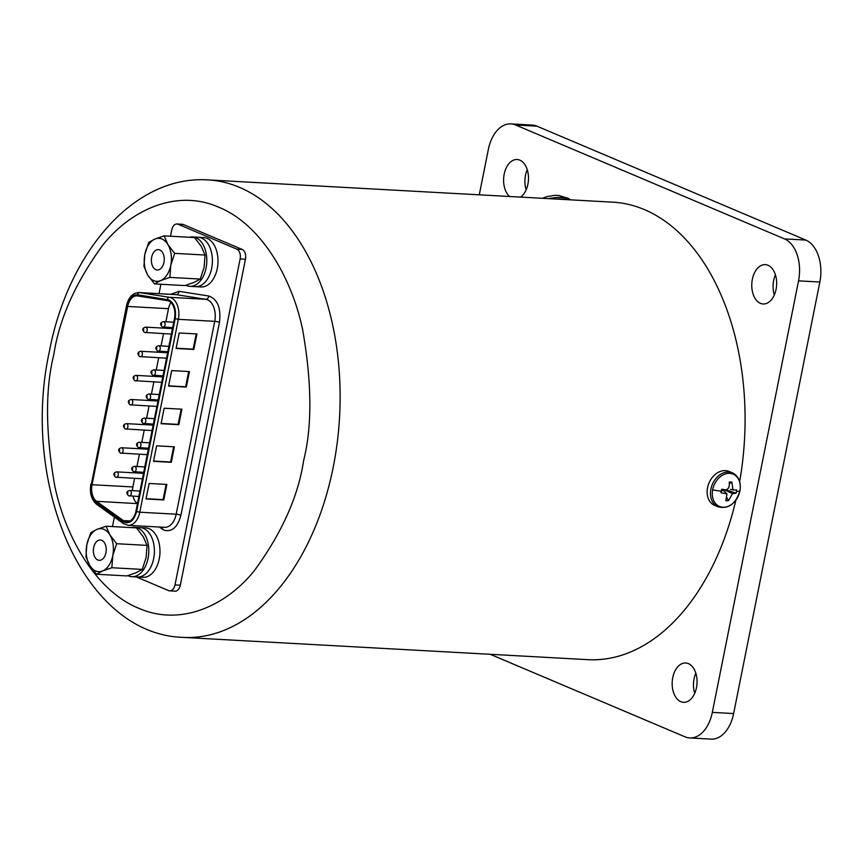 <?xml version="1.0" encoding="UTF-8"?>
<svg xmlns="http://www.w3.org/2000/svg" width="863" height="863" viewBox="0 0 863 863"><rect width="100%" height="100%" fill="white"/><g stroke="black" fill="none" stroke-linecap="round" stroke-linejoin="round"><path stroke-width="1.29" d="M688.415 663.615A19.698 12.427 93.1 0 1 696.819 685.524A19.698 12.427 93.1 0 1 683.528 702.32A19.698 12.427 93.1 0 1 680.81 701.684A19.698 12.427 93.1 0 1 672.406 679.785A19.698 12.427 93.1 0 1 685.697 662.978A19.698 12.427 93.1 0 1 688.415 663.615M768.016 265.275A19.698 12.427 93.1 0 1 776.42 287.185A19.698 12.427 93.1 0 1 763.129 303.981A19.698 12.427 93.1 0 1 760.411 303.345A19.698 12.427 93.1 0 1 752.007 281.435A19.698 12.427 93.1 0 1 765.287 264.639A19.698 12.427 93.1 0 1 768.016 265.275M509.558 196.494A19.698 12.427 93.1 0 1 504.219 174.013A19.698 12.427 93.1 0 1 517.131 159.504A19.698 12.427 93.1 0 1 519.85 160.151A19.698 12.427 93.1 0 1 528.49 177.519A19.698 12.427 93.1 0 1 520.605 197.098M694.715 693.313A19.698 12.427 93.1 0 1 695.815 673.151M774.305 294.973A19.698 12.427 93.1 0 1 775.416 274.812M526.15 189.849A19.698 12.427 93.1 0 1 527.25 169.687M733.626 713.561L712.32 712.385A34.358 21.672 93.1 0 1 689.753 737.941L711.058 739.116A34.358 21.672 -86.9 0 0 733.626 713.561L819.85 282.028A34.358 21.672 -86.9 0 0 805.805 240.065L536.959 126.181A34.358 21.672 -86.9 0 0 532.212 125.059L510.907 123.884A34.358 21.672 93.1 0 1 515.653 125.006L536.959 126.181M805.805 240.065L784.499 238.9L515.653 125.006M784.499 238.9A34.358 21.672 93.1 0 1 798.545 280.853L819.85 282.028M712.32 712.385L798.545 280.853M689.753 737.941A34.358 21.672 93.1 0 1 685.006 736.819L490.184 654.283M510.907 123.884A34.358 21.672 93.1 0 0 488.339 149.439L479.278 194.822M739.958 490.691A17.54 13.279 -67 0 1 723.194 507.25A17.54 13.279 -67 0 1 712.633 489.904A17.54 13.279 -67 0 1 729.397 473.345A17.54 13.279 -67 0 1 739.958 490.691A28.921 5.351 10.4 0 1 736.409 491.597L736.063 493.215L732.525 493.647L728.437 500.756L725.805 500.68L726.98 493.863L721.004 492.784L721.597 489.526C727.401 490.961 729.947 488.458 729.224 481.996L731.856 482.072L733.021 489.957L736.657 489.957L736.409 491.597M718.005 506.818L714.672 505.405A18.447 13.959 -67 0 1 707.498 488.005A18.447 13.959 -67 0 1 729.062 471.446L732.396 472.859A18.447 13.959 -67 0 0 710.832 489.418A18.447 13.959 -67 0 0 718.005 506.818C728.491 509.278 735.826 503.884 740.033 490.616C741.134 481.856 738.588 475.934 732.396 472.859M721.004 492.784L721.921 489.537M728.437 500.756L726.851 497.671M723.108 490.357L723.69 489.375M724.294 489.666L732.525 493.647M729.181 483.863L731.856 482.072M725.697 489.742L736.063 493.215M570.292 199.828L568.728 198.544A17.54 4.024 172.1 0 0 548.426 198.63M568.728 198.544L559.224 195.556L554.898 195.318L546.872 196.613L543.377 197.983M182.805 637.379C82.578 634.132 20.475 483.485 49.353 351.511C68.004 252.73 133.7 175.081 207.961 179.903A229.083 144.455 93.1 0 1 333.247 467.045A229.083 144.455 93.1 0 1 182.805 637.379L587.746 659.656A229.083 144.455 -86.9 0 0 735.815 500.303M739.667 481.511A229.083 144.455 -86.9 0 0 612.913 202.179L207.961 179.903M174.488 318.35A14.207 8.954 -86.9 0 0 168.684 301.014A14.207 8.954 -86.9 0 0 167.282 300.615L137.562 295.944A14.207 8.954 -86.9 0 0 136.99 295.88A14.207 8.954 -86.9 0 0 127.67 306.441L92.05 484.715A14.207 8.954 -86.9 0 0 96.527 501.306L123.333 520.583A14.207 8.954 -86.9 0 0 126.613 521.791A14.207 8.954 -86.9 0 0 135.944 511.23L174.488 318.35M170.755 294.294L179.051 291.349L208.77 296.02C217.595 299.213 221.155 307.994 219.45 322.352L180.917 515.233C177.659 527.196 172.082 532.191 164.164 530.216L159.321 527.034M136.365 576.948L168.619 590.605A8.015 5.059 -86.9 0 0 169.731 590.864A8.015 5.059 -86.9 0 0 174.995 584.909L240.13 258.932A8.015 5.059 -86.9 0 0 236.85 249.137L178.112 224.261A8.015 5.059 -86.9 0 0 177.012 224.002A8.015 5.059 -86.9 0 0 171.748 229.957L170.496 236.225M160.896 284.261L159.019 293.647M114.38 517.066L112.481 526.57M169.731 590.864L175.049 591.155A8.015 5.059 -86.9 0 0 180.313 585.2L245.448 259.224A8.015 5.059 -86.9 0 0 242.179 249.429L183.441 224.553A8.015 5.059 -86.9 0 0 182.341 224.294L177.012 224.002M181.91 409.191L164.153 408.221L161.057 423.711L178.814 424.682L181.91 409.191M174.391 446.818L156.635 445.837L153.538 461.327L171.295 462.309L174.391 446.818M189.429 371.575L171.672 370.594L168.576 386.085L186.332 387.066L189.429 371.575M166.872 484.434L149.126 483.463L146.03 498.954L163.776 499.925L166.872 484.434M196.947 333.949L179.191 332.978L176.095 348.469L193.851 349.439L196.947 333.949M178.814 424.682L178.123 424.391L181.165 409.148M161.111 423.453L178.123 424.391M171.295 462.309L170.604 462.018L173.657 446.775M153.592 461.079L170.604 462.018M186.332 387.066L185.642 386.775L188.684 371.532M168.63 385.837L185.642 386.775M163.776 499.925L163.085 499.634L166.138 484.391M146.074 498.695L163.085 499.634M193.851 349.439L193.161 349.148L196.203 333.916M176.149 348.21L193.161 349.148M137.465 503.625L96.527 501.306M92.05 484.715L132.88 486.959A14.207 8.954 -86.9 0 0 132.46 490.626M132.999 496.16A14.207 8.954 -86.9 0 0 137.357 503.55M132.88 486.959L134.596 478.361M135.685 472.924L135.879 471.932M136.969 466.495L139.418 454.24M140.507 448.803L140.701 447.811M141.791 442.363L144.24 430.119M145.318 424.672L145.523 423.69M146.613 418.242L149.051 405.998M150.14 400.551L150.335 399.569M151.424 394.121L153.873 381.878M154.962 376.43L155.157 375.448M156.246 370L158.695 357.757M159.784 352.309L159.979 351.327M161.068 345.88L163.517 333.636M164.606 328.188L164.801 327.206M165.89 321.759L168.501 308.684L127.67 306.441M170.896 302.503A14.207 8.954 -86.9 0 0 168.501 308.684M127.843 575.643A24.747 15.599 -86.9 0 0 131.812 576.689A24.747 15.599 -86.9 0 0 148.069 558.296A24.747 15.599 -86.9 0 0 134.531 527.282A24.747 15.599 -86.9 0 0 131.413 527.606M131.812 576.689L137.411 577.002A24.747 15.599 -86.9 0 0 153.657 558.609A24.747 15.599 -86.9 0 0 140.13 527.595L145.718 527.897A24.747 15.599 -86.9 0 1 159.245 558.911A24.747 15.599 -86.9 0 1 142.999 577.304L137.411 577.002A24.747 15.599 -86.9 0 0 153.657 558.609A24.747 15.599 -86.9 0 0 140.13 527.595L134.531 527.282M93.668 547.552A10.194 6.429 93.1 0 1 100.356 539.979A10.194 6.429 93.1 0 1 105.933 552.752A10.194 6.429 93.1 0 1 99.234 560.335A10.194 6.429 93.1 0 1 93.668 547.552M111.845 567.735L112.762 555.643L116.645 543.712L109.881 534.887L106.084 526.214L136.483 527.886L143.258 536.721L147.044 545.384L146.138 557.476L142.244 569.407L136.052 572.752L126.883 575.923L96.494 574.251L102.675 570.918L111.845 567.735L142.244 569.407M106.084 526.214L96.915 529.397L90.734 532.73L86.839 544.661L85.933 556.754L89.72 565.427L96.494 574.251M116.645 543.712L147.044 545.384M109.881 534.887A21.532 13.581 93.1 0 1 112.762 555.643A21.532 13.581 -86.9 0 1 102.675 570.918A21.532 13.581 -86.9 0 1 89.72 565.427A21.532 13.581 -86.9 0 1 86.839 544.661A21.532 13.581 -86.9 0 1 96.915 529.397A21.532 13.581 -86.9 0 1 109.881 534.887M185.869 285.297A24.747 15.599 -86.9 0 0 189.828 286.343A24.747 15.599 -86.9 0 0 206.084 267.951A24.747 15.599 -86.9 0 0 192.546 236.937A24.747 15.599 -86.9 0 0 189.429 237.26M189.828 286.343L195.426 286.656A24.747 15.599 -86.9 0 0 211.672 268.264A24.747 15.599 -86.9 0 0 198.145 237.249L203.733 237.552A24.747 15.599 -86.9 0 1 217.271 268.566A24.747 15.599 -86.9 0 1 201.014 286.958L195.426 286.656A24.747 15.599 -86.9 0 0 211.672 268.264A24.747 15.599 -86.9 0 0 198.145 237.249L192.546 236.937M151.683 257.206A10.194 6.429 93.1 0 1 158.371 249.634A10.194 6.429 93.1 0 1 163.948 262.406A10.194 6.429 93.1 0 1 157.26 269.99A10.194 6.429 93.1 0 1 151.683 257.206M169.871 277.39L170.777 265.297L174.66 253.366L167.897 244.542L164.11 235.869L194.499 237.541L201.273 246.376L205.06 255.038L204.153 267.131L200.259 279.062L194.067 282.406L184.898 285.577L154.509 283.905L160.691 280.572L169.871 277.39L200.259 279.062M164.11 235.869L154.941 239.051L148.749 242.384L144.855 254.315L143.948 266.408L147.735 275.081L154.509 283.905M174.66 253.366L205.06 255.038M167.897 244.542A21.532 13.581 93.1 0 1 170.777 265.297A21.532 13.581 -86.9 0 1 160.691 280.572A21.532 13.581 -86.9 0 1 147.735 275.081A21.532 13.581 -86.9 0 1 144.855 254.315A21.532 13.581 -86.9 0 1 154.941 239.051A21.532 13.581 -86.9 0 1 167.897 244.542M712.633 489.904A28.921 5.351 10.4 0 0 721.295 491.166M568.933 199.752A18.447 4.229 172.1 0 0 557.002 199.094M542.741 198.317A28.921 21.057 -112.4 0 1 544.413 197.498L542.633 198.307M53.786 354.812C59.083 319.256 75.426 282.676 102.805 245.092C130.572 210.151 176.516 188.468 218.76 207.228C261.316 224.391 292.093 278.576 302.654 329.763C311.921 382.87 312.233 426.495 303.603 460.637C298.307 496.193 281.964 532.773 254.585 570.357C226.807 605.297 180.874 626.98 138.63 608.221C96.073 591.058 65.297 536.872 54.725 485.686C45.469 432.579 45.156 388.954 53.786 354.812M162.255 527.196A3.441 2.47 -54.3 0 1 162.201 529.105M180.917 515.233A3.441 0.593 11.3 0 0 176.181 514.208L214.725 321.327A17.638 11.122 -86.9 0 0 207.508 299.795A17.638 11.122 -86.9 0 0 205.782 299.288L169.385 297.293A17.638 11.122 93.1 0 1 171.122 297.789A17.638 11.122 93.1 0 1 178.328 319.332L175.178 318.641L136.634 511.522L139.784 512.212L178.328 319.332L214.725 321.327A3.441 0.593 -168.7 0 1 219.45 322.352M167.39 299.472A2.287 1.769 -81.1 0 1 169.385 297.293L139.666 292.622A2.287 1.769 98.9 0 0 137.67 294.801L168.9 299.903C174.283 303.204 176.376 309.45 175.178 318.641M119.526 450.842L119.698 449.957L119.526 450.842M147.249 454.672L120.41 453.053C117.8 450.367 118.177 448.598 121.543 447.757A2.751 1.737 93.1 0 1 121.92 447.843A2.751 1.737 93.1 0 1 123.096 450.896A2.751 1.737 93.1 0 1 121.241 453.248A2.751 1.737 93.1 0 1 120.863 453.151M129.17 402.6L129.342 401.716L129.17 402.6M156.883 406.43L130.043 404.812C127.444 402.126 127.821 400.356 131.176 399.515A2.751 1.737 93.1 0 1 131.564 399.601A2.751 1.737 93.1 0 1 132.729 402.654A2.751 1.737 93.1 0 1 130.874 405.006A2.751 1.737 93.1 0 1 130.496 404.909M138.803 354.359L138.986 353.474L138.803 354.359M166.527 358.188L139.687 356.57C137.077 353.884 137.454 352.115 140.82 351.273A2.751 1.737 93.1 0 1 141.198 351.36A2.751 1.737 93.1 0 1 142.373 354.413A2.751 1.737 93.1 0 1 140.518 356.753A2.751 1.737 93.1 0 1 140.14 356.667M127.735 493.571L127.918 492.687L127.735 493.571M138.889 496.484L128.619 495.772C126.009 493.086 126.386 491.327 129.752 490.475A2.751 1.737 93.1 0 1 130.13 490.572A2.751 1.737 93.1 0 1 131.305 493.625A2.751 1.737 93.1 0 1 129.45 495.966A2.751 1.737 93.1 0 1 129.072 495.88M137.379 445.33L137.551 444.445L137.379 445.33M148.533 448.242L138.253 447.53C135.653 444.844 136.03 443.086 139.385 442.234A2.751 1.737 93.1 0 1 139.774 442.32A2.751 1.737 93.1 0 1 140.939 445.384A2.751 1.737 93.1 0 1 139.094 447.724A2.751 1.737 93.1 0 1 138.706 447.638M147.012 397.077L147.195 396.193L147.012 397.077M158.166 400.001L147.897 399.289C145.286 396.602 145.664 394.833 149.029 393.992A2.751 1.737 93.1 0 1 149.407 394.078A2.751 1.737 93.1 0 1 150.583 397.142A2.751 1.737 93.1 0 1 148.727 399.483A2.751 1.737 93.1 0 1 148.35 399.396M156.656 348.835L156.829 347.951L156.656 348.835M167.81 351.759L157.541 351.047C154.93 348.361 155.308 346.592 158.673 345.75A2.751 1.737 93.1 0 1 159.051 345.836A2.751 1.737 93.1 0 1 160.227 348.889A2.751 1.737 93.1 0 1 158.371 351.241A2.751 1.737 93.1 0 1 157.994 351.155M161.478 324.715L161.651 323.83L161.478 324.715M172.632 327.638L162.363 326.926C159.752 324.24 160.13 322.471 163.495 321.629A2.751 1.737 93.1 0 1 163.873 321.716A2.751 1.737 93.1 0 1 165.038 324.768A2.751 1.737 93.1 0 1 163.193 327.12A2.751 1.737 93.1 0 1 162.805 327.023M151.834 372.956L152.017 372.072L151.834 372.956M162.988 375.88L152.719 375.168C150.108 372.482 150.486 370.712 153.851 369.871A2.751 1.737 93.1 0 1 154.229 369.957A2.751 1.737 93.1 0 1 155.405 373.021A2.751 1.737 93.1 0 1 153.549 375.362A2.751 1.737 93.1 0 1 153.172 375.276M142.201 421.209L142.373 420.324L142.201 421.209M153.355 424.121L143.075 423.409C140.475 420.723 140.852 418.965 144.207 418.113A2.751 1.737 93.1 0 1 144.596 418.199A2.751 1.737 93.1 0 1 145.761 421.263A2.751 1.737 93.1 0 1 143.905 423.604A2.751 1.737 93.1 0 1 143.528 423.517M132.557 469.45L132.729 468.566L132.557 469.45M143.711 472.363L133.441 471.651C130.831 468.965 131.208 467.207 134.574 466.354A2.751 1.737 93.1 0 1 134.952 466.452A2.751 1.737 93.1 0 1 136.127 469.504A2.751 1.737 93.1 0 1 134.272 471.845A2.751 1.737 93.1 0 1 133.894 471.759M143.625 330.238L143.797 329.353L143.625 330.238M171.349 334.067L144.509 332.438C141.899 329.763 142.276 327.994 145.642 327.142A2.751 1.737 93.1 0 1 146.02 327.239A2.751 1.737 93.1 0 1 147.195 330.292A2.751 1.737 93.1 0 1 145.34 332.633A2.751 1.737 93.1 0 1 144.962 332.546M133.981 378.479L134.164 377.595L133.981 378.479M161.705 382.309L134.865 380.691C132.255 378.005 132.632 376.236 135.998 375.394A2.751 1.737 93.1 0 1 136.376 375.481A2.751 1.737 93.1 0 1 137.551 378.533A2.751 1.737 93.1 0 1 135.696 380.885A2.751 1.737 93.1 0 1 135.318 380.788M124.348 426.721L124.52 425.837L124.348 426.721M152.061 430.551L125.221 428.933C122.622 426.246 122.999 424.477 126.365 423.636A2.751 1.737 93.1 0 1 126.742 423.722A2.751 1.737 93.1 0 1 127.907 426.775A2.751 1.737 93.1 0 1 126.063 429.127A2.751 1.737 93.1 0 1 125.674 429.03M114.703 474.963L114.887 474.078L114.703 474.963M142.427 478.792L115.588 477.174C112.977 474.488 113.355 472.719 116.721 471.878A2.751 1.737 93.1 0 1 117.098 471.964A2.751 1.737 93.1 0 1 118.274 475.028A2.751 1.737 93.1 0 1 116.419 477.368A2.751 1.737 93.1 0 1 116.041 477.282M126.505 305.793L91.359 484.423L126.505 305.793C128.555 297.282 132.697 292.859 138.965 292.546A17.638 11.122 93.1 0 1 139.666 292.622L176.063 294.628L205.782 299.288A3.441 2.665 98.9 0 0 208.77 296.02M138.965 292.546L175.351 294.553A17.638 11.122 -86.9 0 1 176.063 294.628A3.441 2.665 98.9 0 0 179.051 291.349M164.596 527.325A17.638 11.122 -86.9 0 0 176.181 514.208L139.784 512.212A17.638 11.122 93.1 0 1 128.199 525.319L164.596 527.325M180.313 585.2L174.995 584.909M178.112 224.261L183.441 224.553M236.85 249.137L242.179 249.429M240.13 258.932L245.448 259.224M126.98 306.149C128.943 298.436 132.514 294.65 137.67 294.801M90.885 484.067C89.482 493.021 91.402 499.763 96.634 504.305A2.287 1.65 -54.3 0 1 96.203 502.352C91.791 498.447 90.173 492.471 91.359 484.423M96.634 504.305L123.441 523.582A2.287 1.65 -54.3 0 1 122.999 521.63L96.203 502.352M136.634 511.522C133.787 521.187 129.245 524.553 122.999 521.63M123.333 520.583L130.011 520.95M726.98 493.863L722.051 489.105M722.32 489.806L722.838 490.713M733.011 489.957L730.443 489.364M123.441 523.582L128.199 525.319M121.543 447.757L148.339 449.224M131.176 399.515L157.972 400.982M140.82 351.273L167.616 352.74M129.752 490.475L139.979 491.047M139.385 442.234L149.623 442.795M149.029 393.992L159.256 394.553M158.673 345.75L168.9 346.311M163.495 321.629L173.722 322.19M153.851 369.871L164.078 370.432M144.207 418.113L154.434 418.674M134.574 466.354L144.801 466.915M145.642 327.142L172.438 328.62M135.998 375.394L162.794 376.861M126.365 423.636L153.15 425.103M116.721 471.878L143.517 473.356"/></g></svg>
